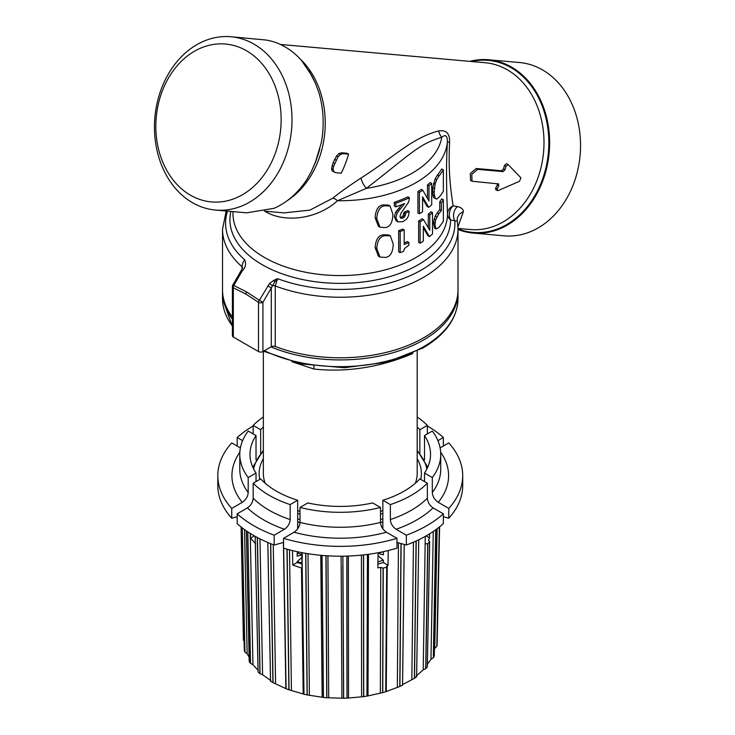 <?xml version="1.0" encoding="UTF-8"?>
<svg xmlns="http://www.w3.org/2000/svg" width="735" height="735" viewBox="0 0 735 735"><rect width="100%" height="100%" fill="white"/><g stroke="black" fill="none" stroke-linecap="round" stroke-linejoin="round"><path stroke-width="1.1" d="M267.76 285.86L271.298 287.918L262.928 302.324L262.928 351.55L271.298 346.718A3.142 1.81 0 0 1 275.248 346.488A117.738 67.978 0 0 0 395.981 349.695A117.738 67.978 0 0 0 458.006 289.81L458.006 229.256A117.738 67.978 180 0 1 395.981 289.14A117.738 67.978 180 0 1 275.248 285.933L277.61 278.666L273.879 280.301L269.644 283.361L259.363 300.248L246.556 291.887L233.776 285.474L242.127 271.059C245.554 267.586 246.39 263.819 244.654 259.767A10.465 7.12 -48.9 0 0 242.091 266.787L242.614 267.926L241.199 270.535L242.127 271.059M242.091 269.148L242.091 266.787A117.738 67.978 180 0 1 222.521 229.256L222.521 289.81A117.738 67.978 0 0 0 232.407 317.07M258.49 351.55L258.49 302.324A3.142 1.81 0 0 0 262.928 302.324L259.363 300.248A3.142 1.553 126.3 0 0 258.49 302.324L245.903 294.073L233.326 287.798A3.142 2.04 -67.2 0 1 233.776 285.474L232.83 284.941A3.142 3.142 0 0 0 232.407 286.512L232.407 335.739A3.142 1.81 0 0 0 233.326 337.025L258.49 351.55A3.142 1.81 180 0 0 262.928 351.55M271.298 346.718L271.298 287.918L274.688 281.955A3.142 0.827 -118.1 0 1 273.879 280.301L273.861 280.311A3.142 0.827 -118.2 0 0 274.688 281.955L277.61 278.666A114.678 66.205 0 0 0 396.551 280.899A114.678 66.205 0 0 0 454.873 221.005A10.465 8.664 101.5 0 1 457.436 206.599C461.442 207.555 463.408 209.273 463.335 211.763L457.942 226.849M264.407 210.954C283.682 223.357 317.088 219.48 337.512 200.701L366.37 188.344C411.306 153.551 418.619 144.023 441.79 137.289C445.63 134.036 447.486 135.718 447.367 142.314C446.2 162.646 446.255 186.525 447.532 213.958A10.465 8.544 -179.5 0 0 450.601 220.013L457.179 221.226M230.854 211.423A110.342 63.706 180 0 0 332.808 283.232A110.342 63.706 180 0 0 450.601 220.013A10.465 8.599 100.4 0 1 453.127 205.818L457.436 206.599M232.986 211.616L232.986 213.637A107.273 61.933 0 0 0 339.974 275.57A107.273 61.933 0 0 0 447.532 213.958A10.465 9.243 179.7 0 1 453.127 205.818C448.8 178.201 448.754 162.986 449.572 142.112A10.465 0.478 -178.2 0 0 447.367 142.314A107.273 61.933 0 0 1 337.512 200.701A10.465 4.465 50.7 0 0 332.762 198.211C338.173 193.627 347.609 186.883 361.069 177.98C392.821 157.97 411.71 137.941 438.731 130.913C446.246 129.755 449.866 133.485 449.572 142.112M436.02 228.962L434.477 228.071L433.521 221.998L435.258 216.007L437.196 212.957A107.273 61.933 0 0 0 439.741 209.594L439.741 201.895A107.273 61.933 0 0 0 441.717 198.836L443.361 199.791A109.368 63.146 180 0 1 441.349 202.823L441.349 210.522A109.368 63.146 180 0 1 438.758 213.867L435.644 220.022L434.918 224.864L436.02 228.962L438.676 227.629A109.368 63.146 0 0 0 443.361 221.152L443.361 199.791M420.108 243.23L418.628 242.375L418.628 221.014A107.273 61.933 0 0 0 422.055 218.791L423.544 219.646A109.368 63.146 180 0 1 420.108 221.869L420.108 243.23A109.368 63.146 0 0 0 423.314 241.163L423.314 226.27A109.368 63.146 0 0 0 423.36 226.242L429.433 236.642A109.368 63.146 0 0 0 432.511 233.996L432.511 212.635A109.368 63.146 180 0 1 429.791 214.978L429.754 230.257L423.544 219.646M428.257 227.629L428.294 214.115A107.273 61.933 0 0 0 430.995 211.763L432.511 212.635M423.314 227.786L427.926 235.779L429.433 236.642M400.171 252.675L398.664 251.802L398.664 230.671A107.273 61.933 0 0 0 402.688 229.081L404.186 229.954A109.368 63.146 180 0 1 400.171 231.543L400.171 252.675A109.368 63.146 0 0 0 403.478 251.379L404.544 248.522L408.311 245.591A109.368 63.146 0 0 0 408.853 245.334L408.853 242.449A109.368 63.146 180 0 1 404.186 244.498L404.186 229.954M404.186 243A107.273 61.933 0 0 0 407.365 241.585L408.853 242.449M390.377 235.889L388.824 234.989L383.725 234.75C378.608 235.108 375.741 239.399 375.116 247.594L378.387 256.12L380.013 257.057L385.305 257.415C390.184 256.984 392.83 252.592 393.262 244.259L390.377 235.889L385.305 235.659C380.225 236.036 377.377 240.336 376.761 248.549L380.013 257.057M443.361 169.877A109.368 63.146 180 0 1 439.034 175.922L436.663 179.753L435.129 184.118L434.091 192.441L435.056 198.138L436.572 199.093L438.942 197.393A109.368 63.146 0 0 0 443.361 191.247L443.361 169.877L441.717 168.931A107.273 61.933 0 0 1 437.463 175.013L435.12 178.853L432.786 187.682L432.759 194.692L433.521 197.256L435.019 198.202M419.4 213.756L417.921 212.902L417.921 191.532A107.273 61.933 0 0 0 421.311 189.382L422.8 190.236A109.368 63.146 180 0 1 419.4 192.386L419.4 213.756A109.368 63.146 0 0 0 422.57 211.753L422.57 196.851A109.368 63.146 0 0 0 422.616 196.824L428.643 207.362A109.368 63.146 0 0 0 431.711 204.808L431.711 183.438A109.368 63.146 180 0 1 429.01 185.716L428.964 200.995L422.8 190.236M427.467 198.312L427.504 184.843A107.273 61.933 0 0 0 430.195 182.565L431.711 183.438M422.57 198.422L427.145 206.498L428.643 207.362M400.253 217.606L402.817 216.347L404.085 212.25A107.273 61.933 0 0 0 407.723 210.623L409.211 211.487A109.368 63.146 180 0 1 405.582 213.113L405.15 215.879L402.752 218.231L400.639 218.12L399.959 216.32L401.145 212.939L408.724 201.95L409.423 197.724A109.368 63.146 180 0 1 395.834 203.191L395.834 206.875A109.368 63.146 0 0 0 404.673 203.522L397.24 212.884L395.88 217.624L397.938 221.86L402.918 221.694L406.74 218.947L408.476 215.934L409.211 211.487M401.907 204.642L395.715 212.002L394.346 216.742L396.22 220.877L397.938 221.86M395.834 206.875L394.3 205.984L394.3 202.309A107.273 61.933 0 0 0 407.934 196.87L409.423 197.724M390.074 206.03L388.512 205.129L383.551 204.881C378.571 205.184 375.75 209.447 375.116 217.689L378.378 226.261L379.995 227.198L385.14 227.556C389.899 227.179 392.499 222.806 392.94 214.445L390.074 206.03L385.14 205.8C380.188 206.112 377.395 210.394 376.761 218.635L379.995 227.198M458.006 229.256L457.198 219.103A10.465 9.436 -172.3 0 1 463.335 211.763M232.407 286.512A3.142 1.81 0 0 0 233.326 287.798L233.326 337.025M275.248 346.488L275.248 285.933A3.142 1.81 0 0 0 272.235 285.786L269.644 283.361M265.335 211.221L284.041 212.893L309.922 210.118L332.762 198.211M497.567 183.741L497.292 184.898A83.726 66.031 95.1 0 1 495.721 187.949L495.73 189.74L498.165 190.576L519.544 181.269L520.885 177.806L508.041 164.502L506.544 163.639L504.44 165.467A83.726 66.031 95.1 0 1 503.512 168.885L501.628 170.75L503.108 171.613L477.732 169.344L471.787 174.388L472.026 181.251L498.679 183.906M501.628 170.75L476.243 168.49L470.308 173.533L470.538 180.397L472.026 181.251M348.574 154.12L347.085 153.266L341.702 152.779L338.835 153.606L336.501 156.05L333.139 162.582L331.568 168.48L332.064 170.777L335.693 172.707L341.178 173.194A85.82 67.684 -84.9 0 0 348.574 154.12L343.19 153.643L340.323 154.469L337.981 156.904L333.598 166.395L333.056 169.335L334.241 172.284M361.069 177.98A10.465 3.785 55.6 0 0 366.37 188.344A102.046 58.91 0 0 0 441.79 137.289A10.465 8.214 71.6 0 1 438.731 130.913M285.143 46.911A86.996 68.612 95.1 0 1 301.672 60.628L311.493 75.264L315.324 83.018L318.889 92.619A86.996 68.612 95.1 0 1 321.287 142.755L315.609 161.672L311.217 171.815L307.303 178.78A86.996 68.612 95.1 0 1 274.008 208.317L246.611 212.828L215.493 210.054A86.996 68.612 95.1 0 1 192.469 202.676A86.996 68.612 -84.9 0 1 157.29 102.266A86.996 68.612 -84.9 0 1 230.974 36.75L265.978 40.021A86.996 68.612 95.1 0 1 285.143 46.911M230.974 36.75A86.996 68.612 -84.9 0 1 253.988 44.128A86.996 68.612 95.1 0 1 289.167 144.538A86.996 68.612 95.1 0 1 215.493 210.054M246.51 50.761A79.251 62.503 -84.9 0 0 162.444 90.626A79.251 62.503 -84.9 0 0 190.466 195.198A79.251 62.503 95.1 0 0 274.532 155.333A79.251 62.503 95.1 0 0 246.51 50.761M458.006 229.495A86.996 68.612 -84.9 0 0 473.12 233.059A86.996 68.612 -84.9 0 0 546.794 167.543A86.996 68.612 -84.9 0 0 511.615 67.142A86.996 68.612 -84.9 0 0 488.591 59.765A86.996 68.612 -84.9 0 0 469.748 61.363M473.12 233.059L504.026 235.825A86.996 68.612 -84.9 0 0 577.71 170.309A86.996 68.612 -84.9 0 0 542.531 69.898A86.996 68.612 95.1 0 0 519.507 62.521L488.591 59.765M508.225 164.649L505.937 166.33A85.82 67.684 95.1 0 1 505 169.739L503.108 171.613M498.376 183.814L498.78 185.762A85.82 67.684 95.1 0 1 497.218 188.812L497.228 190.604M439.741 209.594L441.349 210.522M439.741 201.895L441.349 202.823M418.628 221.014L420.108 221.869M428.294 214.115L429.791 214.978M398.664 230.671L400.171 231.543M434.229 198.018L436.572 199.093M417.921 191.532L419.4 192.386M427.504 184.843L429.01 185.716M404.085 212.25L405.582 213.113M394.3 202.309L395.834 203.191M457.988 290.876A117.738 67.978 180 0 1 458.006 291.942A117.738 67.978 180 0 1 423.516 340.011A117.738 67.978 180 0 1 270.967 346.902M232.407 319.21A117.738 67.978 180 0 1 222.521 291.942A117.738 67.978 180 0 1 222.53 290.876M313.909 366.039L313.909 369.034C346.69 372.507 379.471 367.436 412.252 353.82L412.73 353.223M291.878 361.712L313.909 369.034M382.852 510.522A76.927 44.412 180 0 1 380.519 511.385M300.009 511.385A76.927 44.412 180 0 1 297.675 510.522M265.206 483.262A76.927 44.412 180 0 1 263.341 473.533L263.341 351.312M420.732 479.404A81.107 46.829 0 0 0 417.186 458.686M263.341 458.686A81.107 46.829 0 0 0 259.786 479.404M297.675 513.388A81.107 46.829 0 0 0 300.009 514.188M380.519 514.188A81.107 46.829 0 0 0 382.852 513.388M417.186 351.091L417.186 473.533A76.927 44.412 180 0 1 415.321 483.262M382.852 528.851L382.852 500.259L390.358 504.596A100.474 58.01 0 0 0 427.357 483.226L427.357 498.183C427.651 502.189 429.562 505.423 433.09 507.903L443.352 513.829L443.352 523.651A122.451 70.698 0 0 1 406.345 545.012L406.345 535.19A122.451 70.698 0 0 0 443.352 513.829M433.09 507.903A108.321 62.539 180 0 1 396.091 529.264C392.554 526.793 390.643 523.55 390.358 519.544L390.358 504.596M396.091 529.264L406.345 535.19M396.983 542.43L406.345 545.012M388.245 550.543L388.034 565.206L383.376 562.523L383.376 560.29L378.001 555.632M378.001 553.382L383.376 554.861L383.312 551.682M427.357 483.226L419.85 478.898A90.267 52.111 180 0 1 382.852 500.259M426.107 535.916L429.571 537.919L428.505 540.253L429.626 541.658A99.602 57.505 0 0 1 427.844 543.652L425.152 543.909L425.271 536.385M382.678 551.82L378.084 553.354M377.9 564.085L383.376 562.523M302.526 556.9L297.142 561.632L297.142 562.523L301.975 563.92M380.344 692.94L380.767 567.438L383.238 568.137A99.602 57.505 0 0 0 386.711 567.135L385.737 691.745A96.91 55.952 0 0 1 382.76 692.618L366.949 696.118L367.436 554.429M380.767 567.438L377.836 567.861L378.102 552.738M388.034 565.206L386.757 567.053L386.536 566.51M383.238 568.137L382.76 692.618M401.126 543.578L399.941 686.416L385.737 691.745L386.757 567.053M427.706 543.67L425.703 668.666L423.213 669.861L416.019 676.255M429.58 541.576L427.357 666.875A96.91 55.952 180 0 1 425.841 668.593L425.703 668.666M427.844 543.652L425.841 668.593M427.357 666.875L429.644 541.631M429.571 537.919L429.644 533.821M434.293 655.868L436.856 528.952L434.284 655.886A96.91 55.952 180 0 1 433.42 657.742L430.967 659.323L427.412 664.22M424.499 481.581L424.499 473.037L432.318 477.548A100.474 58.01 0 0 0 440.734 454.303A100.474 58.01 0 0 0 432.318 431.068L424.499 435.579A90.267 52.111 180 0 1 430.526 454.303A90.267 52.111 180 0 1 424.499 473.037M440.669 452.2A108.321 62.539 180 0 1 438.244 502.336C434.55 499.699 432.575 496.419 432.318 492.505L432.318 477.548M438.244 502.336L448.782 508.418A122.451 70.698 0 0 0 462.71 475.674A122.451 70.698 0 0 0 448.782 442.92L440.127 447.927M443.352 516.705L448.782 518.249L448.782 508.418M424.499 459.807L424.499 435.579M237.175 446.062L237.175 437.518L242.614 440.66M253.171 433.935L253.171 425.39L260.668 429.718A90.267 52.111 180 0 1 263.341 427.035M260.668 453.229L260.668 429.718M297.188 561.595L301.966 563.047M377.937 561.944L383.238 560.162M379.609 552.867L378.736 552.61M299.209 552.104L297.813 552.5M256.019 459.807L256.019 435.579L248.2 431.068A100.474 58.01 0 0 0 239.785 454.303A100.474 58.01 0 0 0 248.2 477.548L256.019 473.037A90.267 52.111 180 0 1 249.992 454.303A90.267 52.111 180 0 1 256.019 435.579M237.175 516.705L231.736 518.249A122.451 70.698 0 0 1 217.808 485.495L217.808 475.674A122.451 70.698 0 0 1 231.736 442.92L240.4 447.927M254.42 535.916L250.479 538.185L250.415 533.527M231.736 518.249L231.736 508.418L242.274 502.336C245.977 499.699 247.952 496.419 248.2 492.505L248.2 477.548M256.019 481.581L256.019 473.037M255.651 543.744L250.479 538.185M258.04 670.256L252.959 664.706L250.396 663.282L247.658 531.754M253.171 483.226L260.668 478.898A90.267 52.111 180 0 0 297.675 500.259L290.169 504.596L290.169 519.544A100.474 58.01 180 0 1 253.171 498.183L253.171 483.226A100.474 58.01 0 0 0 290.169 504.596M253.171 498.183C252.877 502.189 250.966 505.423 247.429 507.903L237.175 513.829A122.451 70.698 0 0 0 274.173 535.19L284.436 529.264C287.964 526.793 289.875 523.55 290.169 519.544M283.545 543.872L283.517 542.439L274.173 545.012A122.451 70.698 0 0 1 237.175 523.651L237.175 513.829M298.438 551.948L297.142 553.087L297.142 556.202L302.526 554.649M297.142 562.523L292.741 565.059L292.512 550.598M274.173 545.012L274.173 535.19M297.675 528.851L297.675 500.259M297.188 553.051L301.837 554.466M301.809 552.619L302.039 568.238L292.741 565.059M302.002 552.656L303.978 694.217L301.938 552.646L303.913 694.189L288.883 689.779L286.962 549.146M303.913 694.189L303.197 693.711L301.488 567.889M300.009 507.453L307.827 502.942A90.267 52.111 180 0 0 372.7 502.942L380.519 507.453L380.519 522.41C380.767 526.333 382.742 529.604 386.445 532.241L396.983 538.323L396.983 548.154A122.451 70.698 0 0 1 283.545 548.154L283.545 538.323L294.083 532.241C297.776 529.604 299.751 526.333 300.009 522.41L300.009 507.453A100.474 58.01 0 0 0 380.519 507.453M383.091 568.109L382.623 692.636M416.635 676.77L418.739 539.766L416.607 676.797A96.91 55.952 180 0 1 414.512 678.286L402.495 684.634M399.941 686.416A96.91 55.952 0 0 0 402.532 685.204L404.204 544.424M367.022 696.1L367.509 554.42L366.949 696.118A96.91 55.952 0 0 1 363.733 696.624L346.993 698.149L346.837 556.092M347.095 698.131L346.929 556.092L346.993 698.149A96.91 55.952 0 0 1 343.668 698.25L326.744 697.736L325.945 555.706M322.04 555.412L323.455 697.432A96.91 55.952 0 0 0 326.744 697.736M323.455 697.432L307.092 694.906L305.696 553.317M303.978 694.217A96.91 55.952 0 0 0 307.092 694.906M283.664 548.191L286.09 688.723A96.91 55.952 0 0 0 288.883 689.779M286.044 688.695L283.618 548.172L286.09 688.723L272.924 682.567L270.581 543.634M267.816 542.494L270.563 681.207A96.91 55.952 0 0 0 272.924 682.567M270.893 680.647L262.57 674.721L259.905 673.609L257.278 537.487M255.174 536.339L258.095 671.955A96.91 55.952 0 0 0 259.905 673.609M246.298 530.835L249.202 661.482A96.91 55.952 0 0 0 250.396 663.282M249.229 661.445L246.298 530.826M249.101 657.145L247.153 653.755L244.819 652.037L242.146 527.794M244.296 650.126L241.604 527.372L244.296 650.135A96.91 55.952 0 0 0 244.819 652.037M244.094 640.828L243.414 640.369L241.098 526.977M437.114 644.301L439.613 526.82L437.114 644.301A96.91 55.952 180 0 1 436.939 646.221L434.431 648.766M419.85 453.229L419.85 429.718L427.357 425.39L427.357 433.935M437.913 440.66L443.352 437.518L443.352 446.062M417.186 427.035A90.267 52.111 180 0 1 419.85 429.718M417.186 416.993A100.474 58.01 180 0 1 427.357 425.39M427.357 425.978A122.451 70.698 180 0 1 443.352 437.518M448.782 518.249A122.451 70.698 0 0 0 462.71 485.495L462.71 475.674M439.438 526.967L436.939 646.221M439.319 527.059L436.829 646.331M435.846 529.687L433.42 657.742M435.717 529.779L433.319 657.825M416.074 541.015L414.375 678.341M416.221 540.951L414.512 678.286M404.241 544.433L402.569 685.176L404.213 544.433M400.979 543.533L399.794 686.453M253.171 425.978A122.451 70.698 0 0 0 237.175 437.518M263.341 416.993A100.474 58.01 0 0 0 253.171 425.39M217.808 475.674A122.451 70.698 0 0 0 231.736 508.418M250.534 663.365L247.787 531.846M244.939 652.129L242.265 527.886M289.03 689.807L287.109 549.183M273.071 682.622L270.728 543.689M260.052 673.673L257.425 537.561M363.595 554.897L363.733 696.624M363.467 554.916L363.614 696.624M342.877 556.174L343.668 698.25M342.822 566.051L343.557 698.241M326.864 697.736L326.064 555.715M321.958 555.403L323.372 697.423M307.221 694.915L305.824 553.345M283.545 538.323A122.451 70.698 0 0 0 396.983 538.323M227.51 211.129A114.678 66.205 0 0 0 244.654 259.767M280.393 44.449L485.256 62.741A83.726 66.031 95.1 0 1 507.407 69.843A83.726 66.031 95.1 0 1 541.272 166.477A83.726 66.031 95.1 0 1 470.363 229.531L457.997 228.429M245.903 294.073A3.142 1.81 -60 0 1 246.556 291.887M300.045 58.828A83.726 66.031 95.1 0 1 314.277 77.616A83.726 66.031 95.1 0 1 318.246 160.781A83.726 66.031 95.1 0 1 287.385 200.563M458.006 228.888A86.344 68.098 -84.9 0 0 543.441 176.593A86.344 68.098 -84.9 0 0 511.11 67.712A86.344 68.098 -84.9 0 0 471.466 61.51M504.44 165.467L505.937 166.33M495.721 187.949L497.218 188.812M497.292 184.898L498.78 185.762M476.243 168.49L477.732 169.344M503.512 168.885L505 169.739M341.702 152.779L343.19 153.643M332.064 170.777L333.552 171.632M331.568 168.48L333.056 169.335M332.11 165.531L333.598 166.395M333.139 162.582L334.618 163.436M334.581 159.311L336.06 160.166M336.501 156.05L337.981 156.904M338.835 153.606L340.323 154.469M437.196 212.957L438.758 213.867M433.384 223.982L434.918 224.864M433.521 221.998L435.056 222.889M434.109 219.14L435.644 220.022M435.258 216.007L436.81 216.899M383.725 234.75L385.305 235.659M375.116 247.594L376.761 248.549M437.463 175.013L439.034 175.922M433.521 197.256L435.056 198.138M432.759 194.692L434.293 195.574M432.566 191.559L434.091 192.441M432.786 187.682L434.321 188.564M433.595 183.236L435.129 184.118M435.12 178.853L436.663 179.753M404.011 212.939L405.509 213.802M394.346 216.742L395.88 217.624M395.715 212.002L397.24 212.884M397.111 210.091L398.627 210.973M398.682 208.336L400.198 209.209M401.246 217.367L402.752 218.231M402.817 216.347L404.314 217.22M403.653 215.015L405.15 215.879M403.965 213.609L405.463 214.473M383.551 204.881L385.14 205.8M375.116 217.689L376.761 218.635M264.416 350.687A117.738 67.978 0 0 0 423.516 346.764A117.738 67.978 0 0 0 458.006 298.695L458.006 291.942M232.407 326.524L222.521 298.695A117.738 67.978 0 0 0 232.407 325.963M417.186 451.143A87.217 50.357 180 0 1 426.879 468.985M382.852 521.822A88.963 51.358 180 0 1 380.519 522.53M300.009 522.53A88.963 51.358 180 0 1 297.675 521.822M386.252 691.194L387.226 565.619M397.341 687.041L398.453 542.843M390.358 519.544A100.474 58.01 0 0 0 427.357 498.183M423.213 669.861L425.152 543.909M430.967 659.323L433.273 531.478M252.959 664.706L250.231 533.417M367.996 695.668L368.483 554.291M432.318 492.505A100.474 58.01 0 0 0 440.734 469.261L440.734 454.303M434.752 648.077L437.141 528.731M411.839 679.232L413.456 542.173M242.274 502.336A108.321 62.539 180 0 1 239.858 452.2M239.785 454.303L239.785 469.261A100.474 58.01 0 0 0 248.2 492.505M247.153 653.755L244.507 529.558M284.436 529.264A108.321 62.539 180 0 1 247.429 507.903M291.418 690.248L289.507 549.835M285.851 688.162L283.416 542.467M275.579 683.357L273.255 544.672M262.57 674.721L259.969 538.874M361.592 696.661L361.436 555.127M348.537 697.855L348.372 556.037M341.913 698.057L341.113 556.193M328.71 697.662L327.92 555.835M322.16 697.056L320.763 555.292M309.389 695.08L308.002 553.694M386.445 532.241A108.321 62.539 180 0 1 294.083 532.241M300.009 522.41A100.474 58.01 0 0 0 380.519 522.41M263.341 451.143A87.217 50.357 0 0 0 253.648 468.985M297.675 518.809A87.217 50.357 0 0 0 300.009 519.544M380.519 519.544A87.217 50.357 0 0 0 382.852 518.809M222.521 229.256L226.196 211.009M241.199 270.535L232.83 284.941M315.324 83.018L308.773 70.477M311.217 171.815L315.848 161.406L319.826 149.122M263.543 351.192L301.276 363.908L344.338 367.739L386.84 362.18L422.974 347.958C445.713 334.544 457.39 318.126 458.006 298.695M222.521 298.695L222.521 291.942M385.792 691.718L386.766 567.08M258.077 671.974L255.155 536.329M270.535 681.18L267.788 542.485M321.948 555.403L323.143 674.454M263.341 450.316L252.785 467.157M427.742 467.157L417.186 450.316"/></g></svg>
